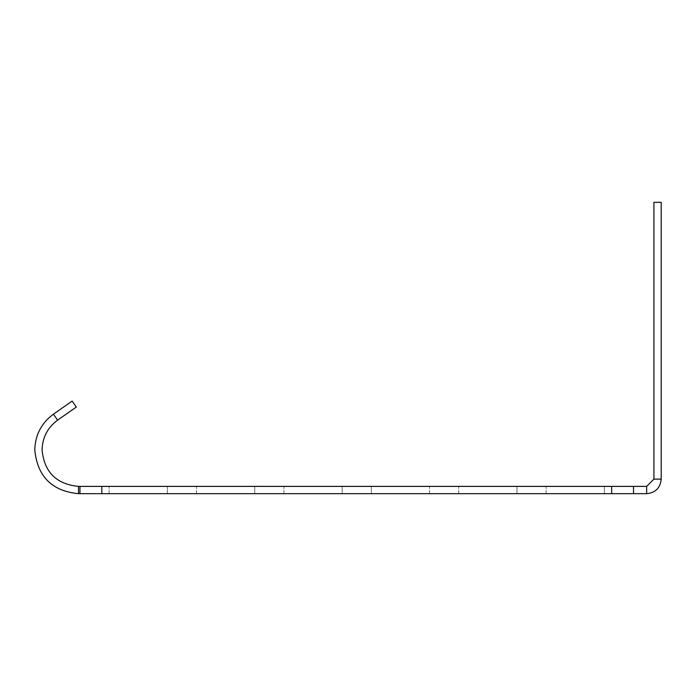 <?xml version="1.0" encoding="UTF-8"?>
<svg xmlns="http://www.w3.org/2000/svg" width="696" height="696" viewBox="0 0 696 696"><rect width="100%" height="100%" fill="white"/><g stroke="black" fill="none" stroke-linecap="round" stroke-linejoin="round"><path stroke-width="0.52" stroke-dasharray="3.48 2.61" d="M167.362 493.682L167.362 486.391L109.098 486.391L167.362 486.391L109.098 486.391L167.362 486.391L167.362 493.682L109.098 493.682L167.362 493.682L109.098 493.682L167.362 493.682L167.362 486.391L167.362 493.682M101.807 493.682L646.636 493.682L646.636 486.391L78.5 486.391C56.385 484.233 44.239 472.097 42.082 449.973C42.404 437.506 47.58 427.561 57.611 420.14L76.316 407.047L72.132 401.079L53.435 414.172C41.403 423.081 35.192 435.009 34.8 449.973C37.393 476.516 51.956 491.089 78.5 493.682L101.807 493.682L101.807 486.391M254.771 493.682L196.498 493.682L254.771 493.682L196.498 493.682L254.771 493.682L254.771 486.391L196.498 486.391L254.771 486.391L196.498 486.391L254.771 486.391L254.771 493.682M342.171 493.682L283.907 493.682L342.171 493.682L283.907 493.682L342.171 493.682L342.171 486.391L283.907 486.391L342.171 486.391L283.907 486.391L342.171 486.391L342.171 493.682M371.307 493.682L429.58 493.682L371.307 493.682L429.58 493.682L371.307 493.682L371.307 486.391L429.58 486.391L371.307 486.391L429.58 486.391L371.307 486.391L371.307 493.682M516.98 493.682L458.716 493.682L516.98 493.682L458.716 493.682L516.98 493.682L516.98 486.391L458.716 486.391L516.98 486.391L458.716 486.391L516.98 486.391L516.98 493.682M604.389 493.682L546.116 493.682L604.389 493.682L546.116 493.682L604.389 493.682L604.389 486.391L546.116 486.391L604.389 486.391L546.116 486.391L604.389 486.391L604.389 493.682M53.435 414.172L57.611 420.14M78.5 486.391L78.5 493.682M79.962 493.682L79.962 486.391M611.671 493.682L611.671 486.391M633.525 493.682L633.525 486.391M646.636 493.682C655.484 492.812 660.339 487.957 661.2 479.109L661.2 202.319L653.918 202.319L653.918 479.109L661.2 479.109M646.636 486.391L653.918 479.109M109.098 493.682L109.098 486.391L109.098 493.682M196.498 493.682L196.498 486.391L196.498 493.682M283.907 493.682L283.907 486.391L283.907 493.682M429.58 493.682L429.58 486.391L429.58 493.682M458.716 493.682L458.716 486.391L458.716 493.682M546.116 493.682L546.116 486.391L546.116 493.682"/><path stroke-width="1.04" d="M611.671 493.682L78.5 493.682C51.956 491.089 37.393 476.516 34.8 449.973C35.192 435.009 41.403 423.081 53.435 414.172L72.132 401.079L76.316 407.047L57.611 420.14C47.58 427.561 42.404 437.506 42.082 449.973C44.239 472.097 56.385 484.233 78.5 486.391L646.636 486.391L646.636 493.682L611.671 493.682L611.671 486.391M661.2 479.109L653.918 479.109L653.918 202.319L661.2 202.319L661.2 479.109C660.339 487.957 655.484 492.812 646.636 493.682M653.918 479.109L646.636 486.391M633.525 493.682L633.525 486.391M101.807 493.682L101.807 486.391M79.962 493.682L79.962 486.391M78.5 493.682L78.5 486.391M57.611 420.14L53.435 414.172"/></g></svg>
